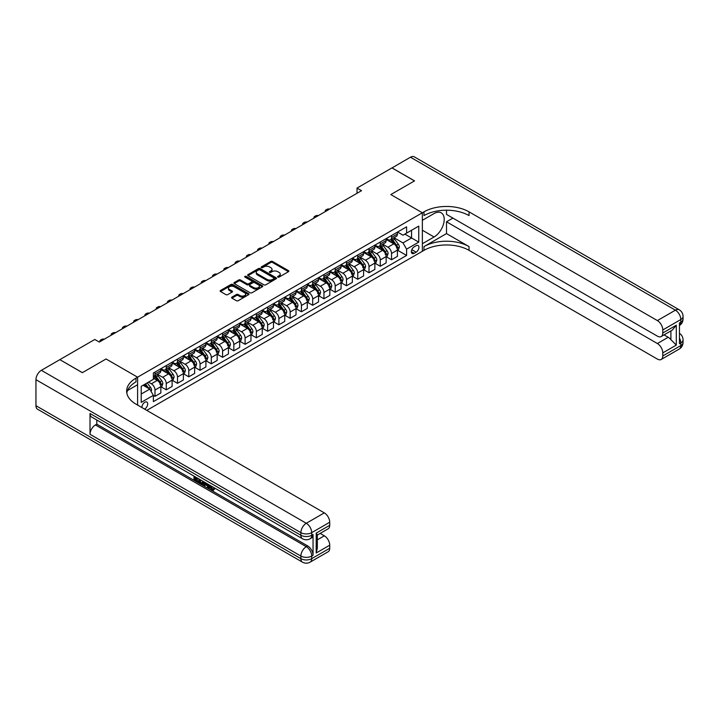 <?xml version="1.0" encoding="UTF-8"?>
<svg xmlns="http://www.w3.org/2000/svg" width="719" height="719" viewBox="0 0 719 719"><rect width="100%" height="100%" fill="white"/><g stroke="black" fill="none" stroke-linecap="round" stroke-linejoin="round"><path stroke-width="1.08" d="M277.84 277.103A0.872 0.503 0 0 0 279.08 277.103L288.481 271.674A1.249 0.719 0 0 0 288.849 271.171A1.249 0.719 0 0 0 288.481 270.659L272.555 261.464A1.249 0.719 0 0 0 270.784 261.464L261.392 266.893A0.872 0.503 0 0 0 262.633 267.603L263.846 266.902A3.999 2.31 0 0 1 269.508 266.902L270.829 267.666A3.999 2.31 0 0 1 272.007 269.301A3.999 2.31 0 0 1 270.829 270.937L269.616 271.638A0.872 0.503 0 0 0 270.856 272.357L272.07 271.656A3.999 2.31 0 0 1 277.732 271.656L279.062 272.42A3.999 2.31 0 0 1 280.23 274.056A3.999 2.31 0 0 1 279.062 275.683L277.84 276.393A0.872 0.503 0 0 0 277.84 277.103L277.84 276.393M144.528 409.075A4.08 2.355 120 0 0 144.807 408.922A4.08 2.355 120 0 0 147.476 405.336A4.08 2.355 120 0 0 146.847 402.065A4.08 2.355 120 0 0 144.807 402.263A4.08 2.355 120 0 0 141.94 407.583M231.958 297.109A1.249 0.719 0 0 0 231.59 297.621A1.249 0.719 0 0 0 231.958 298.133L236.425 300.713A1.249 0.719 0 0 0 238.196 300.713L248.63 294.682A1.249 0.719 0 0 0 248.999 294.17A1.249 0.719 0 0 0 248.63 293.667L232.713 284.472A1.249 0.719 0 0 0 230.943 284.472L220.499 290.494A1.249 0.719 0 0 0 220.14 291.006A1.249 0.719 0 0 0 220.499 291.519L225.901 294.637A1.249 0.719 0 0 0 227.671 294.637L232.138 292.058A1.249 0.719 0 0 0 232.498 291.546A1.249 0.719 0 0 0 232.138 291.033L229.46 289.487A3.343 1.932 0 0 1 228.48 288.121A3.343 1.932 0 0 1 230.547 286.333A3.343 1.932 0 0 1 234.187 286.755L244.676 292.804A3.343 1.932 0 0 1 245.655 294.17A3.343 1.932 0 0 1 243.588 295.958A3.343 1.932 0 0 1 239.939 295.536L238.196 294.529A1.249 0.719 0 0 0 236.425 294.529L231.958 297.109L231.958 298.133M35.95 405.705L300.884 558.663A7.648 4.413 120 0 0 302.474 562.159L37.532 409.201A7.648 4.413 -60 0 1 35.95 405.705L35.95 379.686A7.648 4.413 -60 0 1 41.36 370.321L59.83 359.653L82.361 372.667L106.061 358.979L82.406 372.64L59.875 359.68M59.875 359.626L94.791 339.467L99.303 342.073L361.531 190.67L357.028 188.072L391.945 167.913L414.477 180.918L390.821 194.57L422.359 212.779L137.599 377.187L106.061 358.979L137.599 377.187L135.981 378.122A31.861 18.397 0 0 0 126.643 391.136A31.861 18.397 0 0 0 135.981 404.141L324.314 512.872A7.648 4.413 60 0 1 329.724 522.237L311.704 532.644L311.704 535.251L313.053 534.469A7.648 4.413 60 0 1 311.471 537.965L310.114 538.747A7.648 4.413 -120 0 0 311.704 535.251A7.648 4.413 0 0 1 300.884 535.251L300.884 532.644L35.95 379.686M263.936 284.832A1.249 0.719 0 0 0 265.706 284.832L276.141 278.801A1.249 0.719 0 0 0 276.509 278.289A1.249 0.719 0 0 0 276.141 277.777L260.215 268.591A1.249 0.719 0 0 0 258.454 268.591L248.01 274.613A1.249 0.719 0 0 0 247.642 275.125A1.249 0.719 0 0 0 248.01 275.638L263.936 284.832M245.314 277.291A0.872 0.503 0 0 1 246.195 277.417L262.372 286.755L251.947 292.768A1.249 0.719 0 0 1 250.176 292.768L234.259 283.574L234.259 282.558A1.249 0.719 0 0 0 233.891 283.07A1.249 0.719 0 0 0 234.259 283.574M234.259 282.558L238.726 279.979A1.249 0.719 0 0 1 240.497 279.979L246.95 283.708A1.249 0.719 0 0 0 248.72 283.708L251.686 281.992A1.249 0.719 0 0 0 252.045 281.48A1.249 0.719 0 0 0 251.686 280.976L244.963 277.094A0.872 0.503 0 0 1 246.195 276.375L262.39 285.722A1.249 0.719 0 0 1 262.75 286.234A1.249 0.719 0 0 1 262.39 286.746L262.39 285.722M416.139 245.718L414.162 246.86A3.955 2.283 120 0 0 411.583 250.347A3.955 2.283 120 0 0 412.185 253.51A3.955 2.283 120 0 0 414.162 253.313L416.139 252.171A3.955 2.283 120 0 0 418.728 248.684A3.955 2.283 120 0 0 418.116 245.521A3.955 2.283 120 0 0 416.139 245.718M137.599 405.076L137.599 377.187L137.599 384.737L127.542 390.534M146.793 410.378L423.985 250.347A31.861 18.397 180 0 1 469.04 250.347L657.382 359.087A7.648 4.413 -120 0 0 661.201 359.464A7.648 4.413 -120 0 0 662.783 355.959L680.812 345.56L680.812 342.954L679.455 343.736L679.455 322.921L680.812 322.148L680.812 319.542L662.783 329.949L662.783 333.014L676.3 325.213L676.3 345.093L670.899 339.683L670.899 330.92M391.99 167.887L414.521 180.891L390.821 194.57L422.359 212.779L422.359 251.282L422.359 243.741L434.078 236.973A14.335 8.277 120 0 0 443.443 224.346A14.335 8.277 120 0 0 441.241 212.851A14.335 8.277 120 0 0 434.078 213.561L422.359 220.329L422.359 212.779L423.985 211.844A31.861 18.397 180 0 1 469.04 211.844L657.382 320.584L675.402 310.177L410.468 157.218L391.99 167.931M397.535 232.057L402.991 235.203L406.594 233.127L406.594 226.827L153.372 373.026L153.372 379.326L141.203 386.346L141.203 402.37L153.372 395.351L153.372 401.642L406.594 255.443L406.594 249.151L402.991 242.905L394.03 237.737M406.594 233.127L418.755 226.099L418.755 242.123L406.594 249.151M357.028 188.072L357.028 193.276M404.878 234.115L411.547 237.962L411.547 230.269L418.755 226.099M402.991 242.905L411.547 237.962L418.755 242.123M141.203 394.048L149.768 389.105L143.099 385.249M153.372 395.396L154.989 396.34L154.989 390.04A5.096 2.939 -120 0 0 151.385 383.793L148.5 382.131M154.989 396.34L160.849 392.951L160.849 386.66A5.096 2.939 -120 0 0 157.245 380.414L153.372 378.176M160.984 386.786L166.26 389.833L166.26 383.533A5.096 2.939 -120 0 0 162.647 377.295L157.479 374.302M166.26 389.833L172.111 386.454L172.111 380.153A5.096 2.939 -120 0 0 168.507 373.916L160.849 369.485M172.245 380.288L177.521 383.326L177.521 377.035A5.096 2.939 -120 0 0 173.917 370.788L168.74 367.804M177.521 383.326L183.381 379.947L183.381 373.655A5.096 2.939 -120 0 0 179.777 367.409L172.111 362.987M183.516 373.781L188.782 376.828L188.782 370.528A5.096 2.939 -120 0 0 185.178 364.29L180.002 361.298M188.782 376.828L194.642 373.44L194.642 367.148A5.096 2.939 -120 0 0 191.038 360.902L183.381 356.48M194.777 367.274L200.053 370.321L200.053 364.03A5.096 2.939 -120 0 0 196.44 357.783L191.272 354.8M200.053 370.321L205.904 366.942L205.904 360.641A5.096 2.939 -120 0 0 202.3 354.404L194.642 349.982M206.038 360.776L211.314 363.814L211.314 357.523A5.096 2.939 -120 0 0 207.71 351.276L202.533 348.293M211.314 363.814L217.174 360.435L217.174 354.143A5.096 2.939 -120 0 0 213.57 347.897L205.904 343.475M217.309 354.269L222.575 357.316L222.575 351.016A5.096 2.939 -120 0 0 218.971 344.778L213.795 341.786M222.575 357.316L228.435 353.937L228.435 347.637A5.096 2.939 -120 0 0 224.831 341.39L217.174 336.968M228.57 347.771L233.846 350.809L233.846 344.518A5.096 2.939 -120 0 0 230.233 338.272L225.065 335.288M233.846 350.809L239.697 347.43L239.697 341.139A5.096 2.939 -120 0 0 236.093 334.892L228.435 330.47M239.831 341.264L245.107 344.311L245.107 338.011A5.096 2.939 -120 0 0 241.503 331.774L236.326 328.781M245.107 344.311L250.967 340.923L250.967 334.632A5.096 2.939 -120 0 0 247.363 328.385L239.697 323.963M251.102 334.757L256.368 337.804L256.368 331.513A5.096 2.939 -120 0 0 252.764 325.267L247.588 322.274M256.368 337.804L262.228 334.425L262.228 328.125A5.096 2.939 -120 0 0 258.624 321.887L250.967 317.465M262.363 328.259L267.639 331.297L267.639 325.006A5.096 2.939 -120 0 0 264.026 318.76L258.858 315.776M267.639 331.297L273.49 327.918L273.49 321.627A5.096 2.939 -120 0 0 269.886 315.38L262.228 310.959M273.624 321.752L278.9 324.799L278.9 318.499A5.096 2.939 -120 0 0 275.296 312.262L270.119 309.269M278.9 324.799L284.76 321.42L284.76 315.12A5.096 2.939 -120 0 0 281.156 308.873L273.49 304.452M284.895 315.255L290.161 318.292L290.161 312.001A5.096 2.939 -120 0 0 286.557 305.755L281.381 302.771M290.161 318.292L296.021 314.913L296.021 308.622A5.096 2.939 -120 0 0 292.417 302.375L284.76 297.954M296.156 308.748L301.432 311.794L301.432 305.494A5.096 2.939 -120 0 0 297.819 299.257L292.651 296.264M301.432 311.794L307.283 308.406L307.283 302.115A5.096 2.939 -120 0 0 303.679 295.868L296.021 291.447M307.417 302.241L312.693 305.287L312.693 298.996A5.096 2.939 -120 0 0 309.089 292.75L303.912 289.757M312.693 305.287L318.553 301.908L318.553 295.608A5.096 2.939 -120 0 0 314.949 289.371L307.283 284.949M318.688 295.743L323.954 298.78L323.954 292.489A5.096 2.939 -120 0 0 320.35 286.243L315.174 283.259M323.954 298.78L329.814 295.401L329.814 289.11A5.096 2.939 -120 0 0 326.21 282.864L318.553 278.442M329.949 289.236L335.225 292.282L335.225 285.982A5.096 2.939 -120 0 0 331.612 279.745L326.444 276.752M335.225 292.282L341.076 288.903L341.076 282.603A5.096 2.939 -120 0 0 337.472 276.357L329.814 271.935M341.21 282.738L346.486 285.776L346.486 279.484A5.096 2.939 -120 0 0 342.882 273.238L337.705 270.254M346.486 285.776L352.346 282.396L352.346 276.096A5.096 2.939 -120 0 0 348.742 269.859L341.076 265.437M352.481 276.231L357.747 279.278L357.747 272.977A5.096 2.939 -120 0 0 354.143 266.74L348.967 263.747M357.747 279.278L363.607 275.889L363.607 269.598A5.096 2.939 -120 0 0 360.003 263.352L352.346 258.93M363.742 269.724L369.018 272.771L369.018 266.479A5.096 2.939 -120 0 0 365.405 260.233L360.237 257.24M369.018 272.771L374.869 269.391L374.869 263.091A5.096 2.939 -120 0 0 371.265 256.854L363.607 252.432M375.003 263.226L380.279 266.264L380.279 259.972A5.096 2.939 -120 0 0 376.675 253.726L371.498 250.742M380.279 266.264L386.139 262.884L386.139 256.593A5.096 2.939 -120 0 0 382.535 250.347L374.869 245.925M386.274 256.719L391.54 259.766L391.54 253.465A5.096 2.939 -120 0 0 387.936 247.228L382.76 244.235M391.54 259.766L397.4 256.386L397.4 250.086A5.096 2.939 -120 0 0 393.796 243.84L386.139 239.418M386.274 238.564L387.936 239.526A5.096 2.939 -120 0 0 390.489 239.778A5.096 2.939 -120 0 0 391.54 237.441L391.54 235.517M375.003 245.062L376.675 246.033A5.096 2.939 -120 0 0 379.219 246.284A5.096 2.939 -120 0 0 380.279 243.948L380.279 242.024M363.742 251.569L365.405 252.531A5.096 2.939 -120 0 0 367.957 252.782A5.096 2.939 -120 0 0 369.018 250.455L369.018 248.522M352.481 258.076L354.143 259.038A5.096 2.939 -120 0 0 356.696 259.289A5.096 2.939 -120 0 0 357.747 256.953L357.747 255.029M341.21 264.574L342.882 265.536A5.096 2.939 -120 0 0 345.426 265.787A5.096 2.939 -120 0 0 346.486 263.46L346.486 261.536M329.949 271.081L331.612 272.043A5.096 2.939 -120 0 0 334.164 272.294A5.096 2.939 -120 0 0 335.225 269.958L335.225 268.034M318.688 277.579L320.35 278.55A5.096 2.939 -120 0 0 322.903 278.801A5.096 2.939 -120 0 0 323.954 276.464L323.954 274.541M307.417 284.086L309.089 285.048A5.096 2.939 -120 0 0 311.633 285.299A5.096 2.939 -120 0 0 312.693 282.971L312.693 281.039M296.156 290.593L297.819 291.555A5.096 2.939 -120 0 0 300.371 291.806A5.096 2.939 -120 0 0 301.432 289.469L301.432 287.546M284.895 297.091L286.557 298.052A5.096 2.939 -120 0 0 289.11 298.304A5.096 2.939 -120 0 0 290.161 295.976L290.161 294.053M273.624 303.598L275.296 304.559A5.096 2.939 -120 0 0 277.84 304.811A5.096 2.939 -120 0 0 278.9 302.474L278.9 300.551M262.363 310.096L264.026 311.066A5.096 2.939 -120 0 0 266.578 311.318A5.096 2.939 -120 0 0 267.639 308.981L267.639 307.058M251.102 316.603L252.764 317.564A5.096 2.939 -120 0 0 255.317 317.816A5.096 2.939 -120 0 0 256.368 315.488L256.368 313.556M239.831 323.11L241.503 324.071A5.096 2.939 -120 0 0 244.047 324.323A5.096 2.939 -120 0 0 245.107 321.986L245.107 320.063M228.57 329.608L230.233 330.569A5.096 2.939 -120 0 0 232.785 330.821A5.096 2.939 -120 0 0 233.846 328.493L233.846 326.57M217.309 336.115L218.971 337.076A5.096 2.939 -120 0 0 221.524 337.328A5.096 2.939 -120 0 0 222.575 334.991L222.575 333.068M206.038 342.621L207.71 343.583A5.096 2.939 -120 0 0 210.254 343.835A5.096 2.939 -120 0 0 211.314 341.498L211.314 339.575M194.777 349.119L196.44 350.081A5.096 2.939 -120 0 0 198.992 350.333A5.096 2.939 -120 0 0 200.053 348.005L200.053 346.073M183.516 355.626L185.178 356.588A5.096 2.939 -120 0 0 187.731 356.84A5.096 2.939 -120 0 0 188.782 354.503L188.782 352.58M172.245 362.124L173.917 363.086A5.096 2.939 -120 0 0 176.461 363.347A5.096 2.939 -120 0 0 177.521 361.01L177.521 359.087M160.984 368.631L162.647 369.593A5.096 2.939 -120 0 0 165.199 369.845A5.096 2.939 -120 0 0 166.26 367.508L166.26 365.585M397.535 250.221L406.594 255.443M390.489 239.778L396.34 236.398A5.096 2.939 -120 0 0 397.4 234.061L397.4 232.138M379.219 246.284L385.078 242.896A5.096 2.939 -120 0 0 386.139 240.568L386.139 238.636M367.957 252.782L373.817 249.403A5.096 2.939 -120 0 0 374.869 247.066L374.869 245.143M356.696 259.289L362.547 255.91A5.096 2.939 -120 0 0 363.607 253.573L363.607 251.65M345.426 265.787L351.285 262.408A5.096 2.939 -120 0 0 352.346 260.08L352.346 258.148M334.164 272.294L340.024 268.915A5.096 2.939 -120 0 0 341.076 266.578L341.076 264.655M322.903 278.801L328.754 275.413A5.096 2.939 -120 0 0 329.814 273.085L329.814 271.162M311.633 285.299L317.492 281.92A5.096 2.939 -120 0 0 318.553 279.583L318.553 277.66M300.371 291.806L306.231 288.427A5.096 2.939 -120 0 0 307.283 286.09L307.283 284.167M289.11 298.304L294.961 294.925A5.096 2.939 -120 0 0 296.021 292.597L296.021 290.665M277.84 304.811L283.699 301.432A5.096 2.939 -120 0 0 284.76 299.095L284.76 297.172M266.578 311.318L272.438 307.93A5.096 2.939 -120 0 0 273.49 305.602L273.49 303.679M255.317 317.816L261.168 314.437A5.096 2.939 -120 0 0 262.228 312.1L262.228 310.177M244.047 324.323L249.906 320.944A5.096 2.939 -120 0 0 250.967 318.607L250.967 316.684M232.785 330.821L238.645 327.442A5.096 2.939 -120 0 0 239.697 325.114L239.697 323.182M221.524 337.328L227.375 333.949A5.096 2.939 -120 0 0 228.435 331.612L228.435 329.688M210.254 343.835L216.113 340.447A5.096 2.939 -120 0 0 217.174 338.119L217.174 336.195M198.992 350.333L204.852 346.953A5.096 2.939 -120 0 0 205.904 344.617L205.904 342.693M187.731 356.84L193.582 353.46A5.096 2.939 -120 0 0 194.642 351.124L194.642 349.2M176.461 363.347L182.32 359.958A5.096 2.939 -120 0 0 183.381 357.631L183.381 355.698M165.199 369.845L171.059 366.465A5.096 2.939 -120 0 0 172.111 364.129L172.111 362.205M153.372 376.558A5.096 2.939 -120 0 0 153.938 376.352L159.789 372.963A5.096 2.939 -120 0 0 160.849 370.636L160.849 368.712M153.938 376.352A5.096 2.939 -120 0 0 154.989 374.015L154.989 372.091M149.768 389.105L153.372 395.351M278.19 277.228L279.062 276.725A3.999 2.31 0 0 0 280.23 275.089L280.23 274.056M272.007 269.301L272.007 270.344A3.999 2.31 0 0 1 270.829 271.98L269.967 272.474M288.463 271.683L272.555 262.507A1.249 0.719 0 0 0 270.784 262.507L261.743 267.729M276.141 277.777L276.141 278.801L260.215 269.625A1.249 0.719 0 0 0 258.454 269.625L248.028 275.647L248.01 274.613M273.93 278.648A0.872 0.503 0 0 0 273.93 277.929L259.954 269.868A0.872 0.503 0 0 0 258.714 269.868L257.429 270.605A3.999 2.31 0 0 0 256.261 272.24A3.999 2.31 0 0 0 257.429 273.876L266.983 279.385A3.999 2.31 0 0 0 272.645 279.385L273.93 278.648L273.93 279.691A0.872 0.503 0 0 0 274.182 279.332L274.182 278.289M256.261 272.24L256.261 273.283A3.999 2.31 0 0 0 257.429 274.919L257.429 273.876M273.93 279.691L272.645 280.428A3.999 2.31 0 0 1 266.983 280.428L257.429 274.919M234.277 283.583L238.726 281.021L238.726 279.979M252.045 281.48L252.045 282.522A1.249 0.719 0 0 1 251.686 283.034L248.72 284.742A1.249 0.719 0 0 1 246.95 284.742L240.497 281.021A1.249 0.719 0 0 0 238.726 281.021M253.654 287.573A3.343 1.932 0 0 0 257.294 287.995A3.343 1.932 0 0 0 259.361 286.207A3.343 1.932 0 0 0 258.382 284.841L254.688 282.711A1.249 0.719 0 0 0 252.917 282.711L249.96 284.418A1.249 0.719 0 0 0 249.592 284.931A1.249 0.719 0 0 0 249.96 285.443L253.654 287.573L253.654 288.616A3.343 1.932 0 0 0 257.294 289.029A3.343 1.932 0 0 0 259.361 287.249L259.361 286.207M249.592 284.931L249.592 285.973A1.249 0.719 0 0 0 249.96 286.486L249.96 285.443M253.654 288.616L249.96 286.486M245.655 294.17L245.655 295.212A3.343 1.932 0 0 1 243.588 297.001A3.343 1.932 0 0 1 239.939 296.579L238.196 295.572A1.249 0.719 0 0 0 236.425 295.572L231.976 298.142M228.48 288.121L228.48 289.164A3.343 1.932 0 0 0 229.46 290.53L229.46 289.487M232.12 292.067L229.46 290.53M248.612 294.691L232.713 285.515A1.249 0.719 0 0 0 230.943 285.515L220.517 291.528L220.499 290.494M397.4 250.293L398.479 249.673L399.378 247.066A3.379 1.95 -120 0 0 398.308 244.19L394.623 239.274A9.751 5.626 -120 0 0 393.563 238.007M389.896 241.593A9.751 5.626 -120 0 0 387.901 239.508M396.475 247.839L397.562 247.21A3.379 1.95 -120 0 0 396.591 245.179L392.907 240.263A9.751 5.626 -120 0 0 391.846 238.996M390.938 239.517A8.089 4.674 60 0 1 392.268 241.027L395.387 245.188M390.768 239.616A9.751 5.626 60 0 1 391.828 240.892L394.273 244.154M329.635 209.085A2.552 1.474 -0 0 0 326.839 209.4L325.941 209.921A2.552 1.474 -0 0 0 325.195 210.964A2.552 1.474 -0 0 0 325.392 211.539M386.139 256.8L387.217 256.171L388.116 253.573A3.379 1.95 -120 0 0 387.038 250.697L383.362 245.781A9.751 5.626 -120 0 0 382.292 244.505M378.634 248.1A9.751 5.626 -120 0 0 376.639 246.006M385.213 254.337L386.292 253.717A3.379 1.95 -120 0 0 385.33 251.686L381.645 246.77A9.751 5.626 -120 0 0 380.585 245.494M379.677 246.024A8.089 4.674 60 0 1 381.007 247.534L384.117 251.686M379.497 246.123A9.751 5.626 60 0 1 380.567 247.39L383.011 250.661M318.373 215.592A2.552 1.474 -0 0 0 315.578 215.907L314.67 216.428A2.552 1.474 -0 0 0 313.924 217.462A2.552 1.474 -0 0 0 314.131 218.037M374.869 263.298L375.956 262.678L376.855 260.08A3.379 1.95 -120 0 0 375.776 257.204L372.091 252.288A9.751 5.626 -120 0 0 371.031 251.012M367.364 254.598A9.751 5.626 -120 0 0 365.369 252.513M373.952 260.844L375.03 260.224A3.379 1.95 -120 0 0 374.06 258.193L370.384 253.277A9.751 5.626 -120 0 0 369.314 252.001M368.407 252.522A8.089 4.674 60 0 1 369.737 254.032L372.855 258.193M368.236 252.621A9.751 5.626 60 0 1 369.296 253.897L371.75 257.168M307.112 222.09A2.552 1.474 -0 0 0 304.308 222.405L303.409 222.926A2.552 1.474 -0 0 0 302.663 223.969A2.552 1.474 -0 0 0 302.87 224.544M363.607 269.805L364.686 269.185L365.585 266.578A3.379 1.95 -120 0 0 364.515 263.702L360.83 258.786A9.751 5.626 -120 0 0 359.77 257.519M356.103 261.105A9.751 5.626 -120 0 0 354.108 259.011M362.682 267.351L363.769 266.722A3.379 1.95 -120 0 0 362.798 264.691L359.114 259.775A9.751 5.626 -120 0 0 358.053 258.498M357.145 259.029A8.089 4.674 60 0 1 358.475 260.539L361.594 264.7M356.975 259.128A9.751 5.626 60 0 1 358.035 260.404L360.48 263.666M295.842 228.597A2.552 1.474 -0 0 0 293.046 228.912L292.148 229.433A2.552 1.474 -0 0 0 291.402 230.475A2.552 1.474 -0 0 0 291.599 231.051M352.346 276.312L353.424 275.683L354.323 273.085A3.379 1.95 -120 0 0 353.245 270.209L349.569 265.293A9.751 5.626 -120 0 0 348.499 264.017M344.841 267.603A9.751 5.626 -120 0 0 342.846 265.518M351.42 273.849L352.499 273.229A3.379 1.95 -120 0 0 351.537 271.198L347.852 266.282A9.751 5.626 -120 0 0 346.792 265.005M345.884 265.527A8.089 4.674 60 0 1 347.214 267.037L350.324 271.198M345.704 265.635A9.751 5.626 60 0 1 346.774 266.902L349.218 270.173M284.58 235.104A2.552 1.474 -0 0 0 281.785 235.419L280.877 235.94A2.552 1.474 -0 0 0 280.131 236.973A2.552 1.474 -0 0 0 280.338 237.549M446.508 233.594L423.985 246.599A31.861 18.397 180 0 1 469.04 246.599L446.508 233.594L446.508 221.785L452.907 218.091M446.508 210.209L446.508 214.397L657.382 336.141A7.648 4.413 -120 0 0 661.201 336.519A7.648 4.413 -120 0 0 662.783 333.014M676.3 345.093L662.783 352.894L662.783 355.959M662.783 352.894A7.648 4.413 -120 0 0 657.382 343.529L668.194 337.283A7.648 4.413 60 0 1 670.899 339.683M446.508 221.785L657.382 343.529M410.468 157.218A7.648 4.413 -60 0 1 414.288 156.841L679.23 309.799A7.648 4.413 120 0 0 675.402 310.177A7.648 4.413 60 0 1 680.812 319.542A7.648 4.413 180 0 0 683.05 316.423A7.648 7.648 0 0 0 679.23 309.799M662.783 329.949A7.648 4.413 -120 0 0 657.382 320.584M664.032 334.883L668.194 337.283M423.985 211.844L423.985 215.592A31.861 18.397 180 0 1 469.04 215.592L469.04 211.844M661.201 336.519L672.256 330.138L676.3 325.213M210.568 485.649L212.869 489.369M209.912 485.316L211.512 489.567L212.572 489.693L213.75 488.462L214.514 489.109L213.166 490.529L211.584 490.331L209.139 484.867M205.508 484.813L204.439 486.116L203.63 485.649L204.996 482.467M208.42 484.453L209.499 488.21L208.78 488.623L207.971 488.156L207.36 485.882L205.05 484.552L204.439 486.116M195.451 478.054L195.451 479.375L198.642 481.218L198.642 481.937L197.923 482.359L193.968 480.076L193.968 476.104M198.291 478.602L197.572 479.276L194.732 477.632L194.732 479.798L195.451 479.375M90.019 413.506L300.884 535.251A7.648 4.413 120 0 0 302.474 538.747L91.601 417.002A7.648 4.413 -60 0 1 90.019 413.506L90.019 434.312A7.648 4.413 -60 0 1 95.429 424.947L96.777 424.174L307.642 545.91A7.648 4.413 60 0 1 313.053 555.275L313.053 534.469M96.777 424.174L96.777 419.995M203.342 481.514L203.396 482.359L204.106 481.955L203.369 484.013L200.898 484.076L198.956 482.952L198.956 478.989M316.207 533.112L317.331 534.81L317.331 548.175L316.207 552.992L316.207 533.112L329.724 525.31L329.724 522.237M329.724 525.31A7.648 4.413 60 0 1 328.143 528.807L317.331 535.053M320.162 533.417L324.314 535.817A7.648 4.413 60 0 1 329.724 545.182L316.207 552.992M313.053 555.275L311.704 556.057L311.704 558.663L329.724 548.255L329.724 545.182M329.724 548.255A7.648 4.413 60 0 1 328.143 551.752L310.114 562.159A7.648 4.413 -120 0 0 311.704 558.663A7.648 4.413 0 0 1 300.884 558.663L300.884 556.057L90.019 434.312M135.981 378.122L135.981 381.87A31.861 18.397 0 0 0 126.814 393.005M194.732 479.798L197.923 481.64L198.642 481.218M197.923 481.64L197.923 482.359M194.732 476.544L197.896 478.369M197.572 478.557L197.572 479.276M203.396 482.359L202.65 484.426M199.72 479.429L199.72 482.674L200.835 483.321L202.111 483.617L202.578 481.074M200.448 479.843L200.448 482.26L202.839 483.204M199.72 482.674L200.448 482.26M200.835 483.321L201.563 482.907M207.414 483.869L208.78 488.623M205.706 482.88L205.283 483.968L207.126 485.028L206.704 483.456M206.164 483.141L206.856 484.04M205.283 483.968L206.002 483.545M211.512 489.567L212.24 489.145M209.84 486.071L210.532 485.667M213.031 488.875L213.795 489.522L214.514 489.109M213.795 489.522L213.166 490.529M341.076 282.81L342.163 282.19L343.062 279.583A3.379 1.95 -120 0 0 341.983 276.707L338.298 271.791A9.751 5.626 -120 0 0 337.238 270.524M333.571 274.11A9.751 5.626 -120 0 0 331.576 272.025M340.159 280.356L341.237 279.727A3.379 1.95 -120 0 0 340.267 277.696L336.591 272.78A9.751 5.626 -120 0 0 335.521 271.512M334.614 272.034A8.089 4.674 60 0 1 335.944 273.544L339.062 277.705M334.443 272.133A9.751 5.626 60 0 1 335.503 273.409L337.957 276.68M273.319 241.602A2.552 1.474 -0 0 0 270.515 241.917L269.616 242.438A2.552 1.474 -0 0 0 268.87 243.48A2.552 1.474 -0 0 0 269.077 244.056M329.814 289.317L330.893 288.687L331.792 286.09A3.379 1.95 -120 0 0 330.722 283.214L327.037 278.298A9.751 5.626 -120 0 0 325.977 277.022M322.31 280.617A9.751 5.626 -120 0 0 320.315 278.523M328.889 286.854L329.976 286.234A3.379 1.95 -120 0 0 329.005 284.203L325.321 279.287A9.751 5.626 -120 0 0 324.26 278.01M323.352 278.541A8.089 4.674 60 0 1 324.682 280.051L327.801 284.203M323.182 278.639A9.751 5.626 60 0 1 324.242 279.916L326.687 283.178M262.049 248.109A2.552 1.474 -0 0 0 259.253 248.423L258.355 248.945A2.552 1.474 -0 0 0 257.609 249.987A2.552 1.474 -0 0 0 257.806 250.554M318.553 295.815L319.631 295.194L320.53 292.597A3.379 1.95 -120 0 0 319.452 289.721L315.776 284.805A9.751 5.626 -120 0 0 314.706 283.529M311.048 287.115A9.751 5.626 -120 0 0 309.053 285.03M317.627 293.361L318.706 292.741A3.379 1.95 -120 0 0 317.744 290.71L314.059 285.794A9.751 5.626 -120 0 0 312.999 284.517M312.091 285.039A8.089 4.674 60 0 1 313.421 286.548L316.531 290.71M311.911 285.137A9.751 5.626 60 0 1 312.981 286.414L315.425 289.685M250.787 254.607A2.552 1.474 -0 0 0 247.992 254.921L247.084 255.443A2.552 1.474 -0 0 0 246.338 256.485A2.552 1.474 -0 0 0 246.545 257.06M307.283 302.322L308.37 301.701L309.269 299.095A3.379 1.95 -120 0 0 308.19 296.219L304.505 291.303A9.751 5.626 -120 0 0 303.445 290.036M299.778 293.622A9.751 5.626 -120 0 0 297.783 291.528M306.366 299.868L307.444 299.239A3.379 1.95 -120 0 0 306.474 297.208L302.798 292.291A9.751 5.626 -120 0 0 301.728 291.024M300.821 291.546A8.089 4.674 60 0 1 302.151 293.055L305.269 297.217M300.65 291.644A9.751 5.626 60 0 1 301.71 292.921L304.164 296.183M239.526 261.114A2.552 1.474 -0 0 0 236.722 261.428L235.823 261.95A2.552 1.474 -0 0 0 235.077 262.992A2.552 1.474 -0 0 0 235.284 263.567M296.021 308.828L297.1 308.199L297.999 305.602A3.379 1.95 -120 0 0 296.929 302.726L293.244 297.81A9.751 5.626 -120 0 0 292.184 296.534M288.517 300.12A9.751 5.626 -120 0 0 286.522 298.034M295.096 306.366L296.183 305.746A3.379 1.95 -120 0 0 295.212 303.715L291.528 298.798A9.751 5.626 -120 0 0 290.467 297.522M289.559 298.043A8.089 4.674 60 0 1 290.889 299.553L294.008 303.715M289.389 298.151A9.751 5.626 60 0 1 290.449 299.419L292.894 302.69M228.256 267.621A2.552 1.474 -0 0 0 225.46 267.935L224.562 268.457A2.552 1.474 -0 0 0 223.816 269.49A2.552 1.474 -0 0 0 224.013 270.065M284.76 315.326L285.838 314.706L286.737 312.1A3.379 1.95 -120 0 0 285.659 309.224L281.983 304.308A9.751 5.626 -120 0 0 280.913 303.041M277.255 306.627A9.751 5.626 -120 0 0 275.26 304.541M283.834 312.873L284.913 312.244A3.379 1.95 -120 0 0 283.951 310.213L280.266 305.296A9.751 5.626 -120 0 0 279.206 304.029M278.298 304.55A8.089 4.674 60 0 1 279.628 306.06L282.738 310.222M278.118 304.649A9.751 5.626 60 0 1 279.188 305.926L281.632 309.197M216.994 274.119A2.552 1.474 -0 0 0 214.199 274.433L213.291 274.955A2.552 1.474 -0 0 0 212.545 275.997A2.552 1.474 -0 0 0 212.752 276.572M273.49 321.833L274.577 321.204L275.476 318.607A3.379 1.95 -120 0 0 274.397 315.731L270.712 310.815A9.751 5.626 -120 0 0 269.652 309.538M265.985 313.133A9.751 5.626 -120 0 0 263.99 311.039M272.573 319.371L273.651 318.751A3.379 1.95 -120 0 0 272.681 316.719L269.005 311.803A9.751 5.626 -120 0 0 267.935 310.527M267.028 311.057A8.089 4.674 60 0 1 268.358 312.567L271.476 316.719M266.857 311.156A9.751 5.626 60 0 1 267.917 312.432L270.371 315.695M205.733 280.626A2.552 1.474 -0 0 0 202.929 280.94L202.03 281.462A2.552 1.474 -0 0 0 201.284 282.504A2.552 1.474 -0 0 0 201.491 283.07M262.228 328.34L263.307 327.711L264.206 325.114A3.379 1.95 -120 0 0 263.136 322.238L259.451 317.322A9.751 5.626 -120 0 0 258.391 316.045M254.724 319.631A9.751 5.626 -120 0 0 252.728 317.546M261.303 325.878L262.39 325.258A3.379 1.95 -120 0 0 261.419 323.226L257.735 318.31A9.751 5.626 -120 0 0 256.674 317.034M255.766 317.555A8.089 4.674 60 0 1 257.096 319.065L260.215 323.226M255.596 317.654A9.751 5.626 60 0 1 256.656 318.93L259.101 322.202M194.463 287.124A2.552 1.474 -0 0 0 191.667 287.438L190.769 287.959A2.552 1.474 -0 0 0 190.023 289.002A2.552 1.474 -0 0 0 190.22 289.577M250.967 334.838L252.045 334.218L252.944 331.612A3.379 1.95 -120 0 0 251.866 328.736L248.19 323.82A9.751 5.626 -120 0 0 247.12 322.552M243.462 326.138A9.751 5.626 -120 0 0 241.467 324.044M250.041 332.385L251.12 331.756A3.379 1.95 -120 0 0 250.158 329.724L246.473 324.808A9.751 5.626 -120 0 0 245.413 323.541M244.505 324.062A8.089 4.674 60 0 1 245.835 325.572L248.945 329.733M244.325 324.161A9.751 5.626 60 0 1 245.395 325.437L247.839 328.7M183.201 293.631A2.552 1.474 -0 0 0 180.406 293.945L179.498 294.466A2.552 1.474 -0 0 0 178.752 295.509A2.552 1.474 -0 0 0 178.959 296.084M239.697 341.345L240.784 340.716L241.683 338.119A3.379 1.95 -120 0 0 240.604 335.243L236.919 330.327A9.751 5.626 -120 0 0 235.859 329.05M232.192 332.636A9.751 5.626 -120 0 0 230.197 330.551M238.78 338.883L239.858 338.263A3.379 1.95 -120 0 0 238.888 336.231L235.212 331.315A9.751 5.626 -120 0 0 234.142 330.039M233.235 330.56A8.089 4.674 60 0 1 234.565 332.07L237.683 336.231M233.064 330.668A9.751 5.626 60 0 1 234.124 331.935L236.578 335.207M171.94 300.138A2.552 1.474 -0 0 0 169.136 300.452L168.237 300.973A2.552 1.474 -0 0 0 167.491 302.007A2.552 1.474 -0 0 0 167.698 302.582M228.435 347.843L229.514 347.223L230.413 344.617A3.379 1.95 -120 0 0 229.343 341.741L225.658 336.834A9.751 5.626 -120 0 0 224.598 335.557M220.931 339.143A9.751 5.626 -120 0 0 218.936 337.058M227.51 345.39L228.597 344.761A3.379 1.95 -120 0 0 227.626 342.729L223.942 337.822A9.751 5.626 -120 0 0 222.881 336.546M221.973 337.067A8.089 4.674 60 0 1 223.303 338.577L226.422 342.738M221.803 337.166A9.751 5.626 60 0 1 222.863 338.442L225.308 341.714M160.67 306.636A2.552 1.474 -0 0 0 157.874 306.95L156.976 307.471A2.552 1.474 -0 0 0 156.23 308.514A2.552 1.474 -0 0 0 156.427 309.089M217.174 354.35L218.252 353.721L219.151 351.124A3.379 1.95 -120 0 0 218.073 348.248L214.397 343.331A9.751 5.626 -120 0 0 213.327 342.055M209.669 345.65A9.751 5.626 -120 0 0 207.674 343.556M216.248 351.888L217.327 351.267A3.379 1.95 -120 0 0 216.365 349.236L212.68 344.32A9.751 5.626 -120 0 0 211.62 343.044M210.712 343.574A8.089 4.674 60 0 1 212.042 345.084L215.152 349.236M210.532 343.673A9.751 5.626 60 0 1 211.602 344.949L214.046 348.212M149.408 313.142A2.552 1.474 -0 0 0 146.613 313.457L145.705 313.978A2.552 1.474 -0 0 0 144.959 315.021A2.552 1.474 -0 0 0 145.166 315.587M205.904 360.857L206.991 360.228L207.89 357.631A3.379 1.95 -120 0 0 206.811 354.755L203.126 349.838A9.751 5.626 -120 0 0 202.066 348.562M198.399 352.148A9.751 5.626 -120 0 0 196.404 350.063M204.987 358.395L206.065 357.774A3.379 1.95 -120 0 0 205.095 355.743L201.419 350.827A9.751 5.626 -120 0 0 200.349 349.551M199.442 350.072A8.089 4.674 60 0 1 200.772 351.582L203.89 355.743M199.271 350.171A9.751 5.626 60 0 1 200.331 351.447L202.785 354.719M138.147 319.649A2.552 1.474 -0 0 0 135.343 319.955L134.444 320.476A2.552 1.474 -0 0 0 133.698 321.519A2.552 1.474 -0 0 0 133.905 322.094M194.642 367.355L195.721 366.735L196.62 364.129A3.379 1.95 -120 0 0 195.55 361.253L191.865 356.336A9.751 5.626 -120 0 0 190.805 355.069M187.138 358.655A9.751 5.626 -120 0 0 185.143 356.561M193.717 364.901L194.804 364.272A3.379 1.95 -120 0 0 193.833 362.241L190.149 357.325A9.751 5.626 -120 0 0 189.088 356.058M188.18 356.579A8.089 4.674 60 0 1 189.51 358.089L192.629 362.25M188.01 356.678A9.751 5.626 60 0 1 189.07 357.954L191.515 361.217M126.877 326.147A2.552 1.474 -0 0 0 124.081 326.462L123.183 326.983A2.552 1.474 -0 0 0 122.437 328.026A2.552 1.474 -0 0 0 122.634 328.601M183.381 373.862L184.459 373.233L185.358 370.636A3.379 1.95 -120 0 0 184.28 367.76L180.604 362.843A9.751 5.626 -120 0 0 179.534 361.567M175.876 365.153A9.751 5.626 -120 0 0 173.881 363.068M182.455 371.399L183.534 370.779A3.379 1.95 -120 0 0 182.572 368.748L178.887 363.832A9.751 5.626 -120 0 0 177.827 362.556M176.919 363.077A8.089 4.674 60 0 1 178.249 364.587L181.359 368.748M176.739 363.185A9.751 5.626 60 0 1 177.809 364.452L180.253 367.724M115.615 332.654A2.552 1.474 -0 0 0 112.82 332.969L111.912 333.49A2.552 1.474 -0 0 0 111.166 334.524A2.552 1.474 -0 0 0 111.373 335.099M172.111 380.36L173.198 379.74L174.097 377.133A3.379 1.95 -120 0 0 173.018 374.257L169.333 369.35A9.751 5.626 -120 0 0 168.273 368.074M164.606 371.66A9.751 5.626 -120 0 0 162.611 369.575M171.194 377.906L172.272 377.277A3.379 1.95 -120 0 0 171.302 375.246L167.626 370.339A9.751 5.626 -120 0 0 166.556 369.063M165.649 369.584A8.089 4.674 60 0 1 166.979 371.094L170.097 375.255M165.478 369.683A9.751 5.626 60 0 1 166.538 370.959L168.992 374.231M104.354 339.152A2.552 1.474 -0 0 0 101.55 339.467L100.651 339.988A2.552 1.474 -0 0 0 99.905 341.031A2.552 1.474 -0 0 0 100.112 341.606M160.849 386.867L161.928 386.238L162.827 383.64A3.379 1.95 -120 0 0 161.757 380.764L158.072 375.848A9.751 5.626 -120 0 0 157.012 374.572M159.924 384.413L161.011 383.784A3.379 1.95 -120 0 0 160.04 381.753L156.356 376.837A9.751 5.626 -120 0 0 155.295 375.561M154.387 376.091A8.089 4.674 60 0 1 155.717 377.601L158.836 381.762M154.217 376.19A9.751 5.626 60 0 1 155.277 377.466L157.722 380.728M151.116 391.442L151.565 390.147A3.379 1.95 -120 0 0 150.487 387.271L147.206 382.885M149.085 388.709A3.379 1.95 -120 0 0 148.779 388.26L145.49 383.874M144.645 384.359L147.009 387.514M144.411 384.494L146.415 387.164M151.385 383.793L157.245 380.414M162.647 377.295L168.507 373.916M173.917 370.788L179.777 367.409M185.178 364.29L191.038 360.902M196.44 357.783L202.3 354.404M207.71 351.276L213.57 347.897M218.971 344.778L224.831 341.39M230.233 338.272L236.093 334.892M241.503 331.774L247.363 328.385M252.764 325.267L258.624 321.887M264.026 318.76L269.886 315.38M275.296 312.262L281.156 308.873M286.557 305.755L292.417 302.375M297.819 299.257L303.679 295.868M309.089 292.75L314.949 289.371M320.35 286.243L326.21 282.864M331.612 279.745L337.472 276.357M342.882 273.238L348.742 269.859M354.143 266.74L360.003 263.352M365.405 260.233L371.265 256.854M376.675 253.726L382.535 250.347M387.936 247.228L393.796 243.84M391.54 237.441L397.4 234.061M391.54 253.465L397.4 250.086M380.279 259.972L386.139 256.593M380.279 243.948L386.139 240.568M369.018 266.479L374.869 263.091M369.018 250.455L374.869 247.066M357.747 272.977L363.607 269.598M357.747 256.953L363.607 253.573M346.486 279.484L352.346 276.096M346.486 263.46L352.346 260.08M335.225 285.982L341.076 282.603M335.225 269.958L341.076 266.578M323.954 292.489L329.814 289.11M323.954 276.464L329.814 273.085M312.693 298.996L318.553 295.608M312.693 282.971L318.553 279.583M301.432 305.494L307.283 302.115M301.432 289.469L307.283 286.09M290.161 312.001L296.021 308.622M290.161 295.976L296.021 292.597M278.9 318.499L284.76 315.12M278.9 302.474L284.76 299.095M267.639 325.006L273.49 321.627M267.639 308.981L273.49 305.602M256.368 331.513L262.228 328.125M256.368 315.488L262.228 312.1M245.107 338.011L250.967 334.632M245.107 321.986L250.967 318.607M233.846 344.518L239.697 341.139M233.846 328.493L239.697 325.114M222.575 351.016L228.435 347.637M222.575 334.991L228.435 331.612M211.314 357.523L217.174 354.143M211.314 341.498L217.174 338.119M200.053 364.03L205.904 360.641M200.053 348.005L205.904 344.617M188.782 370.528L194.642 367.148M188.782 354.503L194.642 351.124M177.521 377.035L183.381 373.655M177.521 361.01L183.381 357.631M166.26 383.533L172.111 380.153M166.26 367.508L172.111 364.129M154.989 390.04L160.849 386.66M154.989 374.015L160.849 370.636M411.825 249.673L416.139 252.171M411.367 251.704L414.162 253.313M279.062 276.725L279.062 275.683M269.616 272.357L269.616 271.638M270.829 271.98L270.829 270.937M261.392 267.603L261.392 266.893M270.784 262.507L270.784 261.464M272.555 262.507L272.555 261.464M288.481 271.674L288.481 270.659M258.454 269.625L258.454 268.591M260.215 269.625L260.215 268.591M266.983 280.428L266.983 279.385M272.645 280.428L272.645 279.385M240.497 281.021L240.497 279.979M246.95 284.742L246.95 283.708M248.72 284.742L248.72 283.708M251.686 283.034L251.686 281.992M246.195 277.417L246.195 276.375M236.425 295.572L236.425 294.529M238.196 295.572L238.196 294.529M239.939 296.579L239.939 295.536M232.138 292.058L232.138 291.033M230.943 285.515L230.943 284.472M232.713 285.515L232.713 284.472M248.63 294.682L248.63 293.667M397.149 248.415L399.36 247.138M392.907 240.263L394.623 239.274M390.255 241.8L391.828 240.892M396.591 245.179L398.308 244.19M396.322 246.5L397.562 247.21M385.887 254.912L388.098 253.636M381.645 246.77L383.362 245.781M378.994 248.307L380.567 247.39M385.33 251.686L387.038 250.697M385.06 253.007L386.292 253.717M374.617 261.419L376.828 260.143M370.384 253.277L372.091 252.288M367.724 254.805L369.296 253.897M374.06 258.193L375.776 257.204M373.799 259.505L375.03 260.224M363.356 267.917L365.567 266.641M359.114 259.775L360.83 258.786M356.462 261.312L358.035 260.404M362.798 264.691L364.515 263.702M362.529 266.012L363.769 266.722M352.094 274.424L354.305 273.148M347.852 266.282L349.569 265.293M345.201 267.81L346.774 266.902M351.537 271.198L353.245 270.209M351.267 272.51L352.499 273.229M423.985 246.599L423.985 250.347M469.04 246.599L469.04 250.347M679.455 338.047A7.648 4.413 60 0 1 680.812 342.954A7.648 4.413 180 0 0 683.05 339.835A7.648 7.648 0 0 0 679.455 333.355M679.23 349.057A7.648 7.648 0 0 0 683.05 342.433A7.648 4.413 0 0 1 680.812 345.56A7.648 4.413 60 0 1 679.23 349.057L661.201 359.464M679.455 325.509A7.648 7.648 0 0 0 683.05 319.02A7.648 4.413 0 0 1 680.812 322.148A7.648 4.413 60 0 1 679.455 325.491M422.359 230.215L434.078 236.973M41.36 370.321L306.294 523.279L324.314 512.872M95.429 424.947L306.294 546.692L307.642 545.91M317.331 539.852L324.314 535.817M306.294 523.279A7.648 4.413 120 0 0 300.884 532.644A7.648 4.413 180 0 0 311.704 532.644A7.648 4.413 -120 0 0 306.294 523.279M306.294 546.692A7.648 4.413 120 0 0 300.884 556.057A7.648 4.413 180 0 0 311.704 556.057A7.648 4.413 -120 0 0 306.294 546.692M340.824 280.931L343.035 279.655M336.591 272.78L338.298 271.791M333.931 274.316L335.503 273.409M340.267 277.696L341.983 276.707M340.006 279.017L341.237 279.727M329.563 287.429L331.774 286.153M325.321 279.287L327.037 278.298M322.669 280.823L324.242 279.916M329.005 284.203L330.722 283.214M328.736 285.524L329.976 286.234M318.301 293.936L320.512 292.66M314.059 285.794L315.776 284.805M311.408 287.321L312.981 286.414M317.744 290.71L319.452 289.721M317.474 292.022L318.706 292.741M307.031 300.443L309.242 299.158M302.798 292.291L304.505 291.303M300.138 293.828L301.71 292.921M306.474 297.208L308.19 296.219M306.213 298.529L307.444 299.239M295.77 306.941L297.981 305.665M291.528 298.798L293.244 297.81M288.876 300.326L290.449 299.419M295.212 303.715L296.929 302.726M294.943 305.027L296.183 305.746M284.508 313.448L286.719 312.172M280.266 305.296L281.983 304.308M277.615 306.833L279.188 305.926M283.951 310.213L285.659 309.224M283.681 311.534L284.913 312.244M273.238 319.946L275.449 318.67M269.005 311.803L270.712 310.815M266.345 313.34L267.917 312.432M272.681 316.719L274.397 315.731M272.42 318.041L273.651 318.751M261.977 326.453L264.188 325.177M257.735 318.31L259.451 317.322M255.083 319.838L256.656 318.93M261.419 323.226L263.136 322.238M261.15 324.539L262.39 325.258M250.715 332.96L252.926 331.675M246.473 324.808L248.19 323.82M243.822 326.345L245.395 325.437M250.158 329.724L251.866 328.736M249.888 331.046L251.12 331.756M239.445 339.458L241.656 338.182M235.212 331.315L236.919 330.327M232.552 332.843L234.124 331.935M238.888 336.231L240.604 335.243M238.627 337.553L239.858 338.263M228.184 345.965L230.395 344.689M223.942 337.822L225.658 336.834M221.29 339.35L222.863 338.442M227.626 342.729L229.343 341.741M227.357 344.05L228.597 344.761M216.922 352.463L219.133 351.187M212.68 344.32L214.397 343.331M210.029 345.857L211.602 344.949M216.365 349.236L218.073 348.248M216.095 350.557L217.327 351.267M205.652 358.97L207.863 357.694M201.419 350.827L203.126 349.838M198.759 352.355L200.331 351.447M205.095 355.743L206.811 354.755M204.834 357.055L206.065 357.774M194.391 365.477L196.602 364.191M190.149 357.325L191.865 356.336M187.497 358.862L189.07 357.954M193.833 362.241L195.55 361.253M193.564 363.562L194.804 364.272M183.129 371.975L185.34 370.698M178.887 363.832L180.604 362.843M176.236 365.36L177.809 364.452M182.572 368.748L184.28 367.76M182.302 370.069L183.534 370.779M171.859 378.482L174.07 377.205M167.626 370.339L169.333 369.35M164.966 371.867L166.538 370.959M171.302 375.246L173.018 374.257M171.041 376.567L172.272 377.277M160.598 384.98L162.809 383.703M156.356 376.837L158.072 375.848M153.704 378.374L155.277 377.466M160.04 381.753L161.757 380.764M159.771 383.074L161.011 383.784M150.684 390.705L151.547 390.21M148.779 388.26L150.487 387.271M325.195 210.964L325.195 211.656M313.924 217.462L313.924 218.154M302.663 223.969L302.663 224.661M291.402 230.475L291.402 231.167M280.131 236.973L280.131 237.665M683.05 339.835L683.05 342.433M683.05 316.423L683.05 319.02M302.474 538.747A7.648 7.648 0 0 0 310.114 538.747M302.474 562.159A7.648 7.648 0 0 0 310.114 562.159M268.87 243.48L268.87 244.172M257.609 249.987L257.609 250.67M246.338 256.485L246.338 257.177M235.077 262.992L235.077 263.684M223.816 269.49L223.816 270.182M212.545 275.997L212.545 276.689M201.284 282.504L201.284 283.187M190.023 289.002L190.023 289.694M178.752 295.509L178.752 296.201M167.491 302.007L167.491 302.699M156.23 308.514L156.23 309.206M144.959 315.021L144.959 315.704M133.698 321.519L133.698 322.211M122.437 328.026L122.437 328.718M111.166 334.524L111.166 335.216M99.905 341.031L99.905 341.723"/></g></svg>
